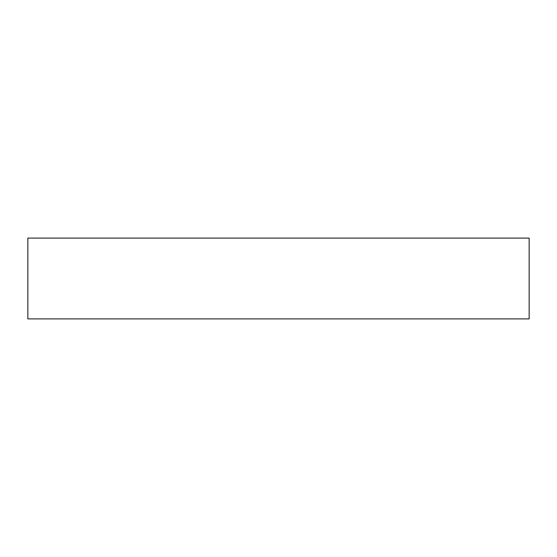 <?xml version="1.0" encoding="UTF-8"?>
<svg xmlns="http://www.w3.org/2000/svg" width="557" height="557" viewBox="0 0 557 557"><rect width="100%" height="100%" fill="white"/><g stroke="black" fill="none" stroke-linecap="round" stroke-linejoin="round"><path stroke-width="0.84" d="M529.15 238.104L27.85 238.104L27.85 318.896L529.15 318.896L529.15 238.104L529.15 318.896L27.85 318.896L27.85 238.104L529.15 238.104"/></g></svg>
